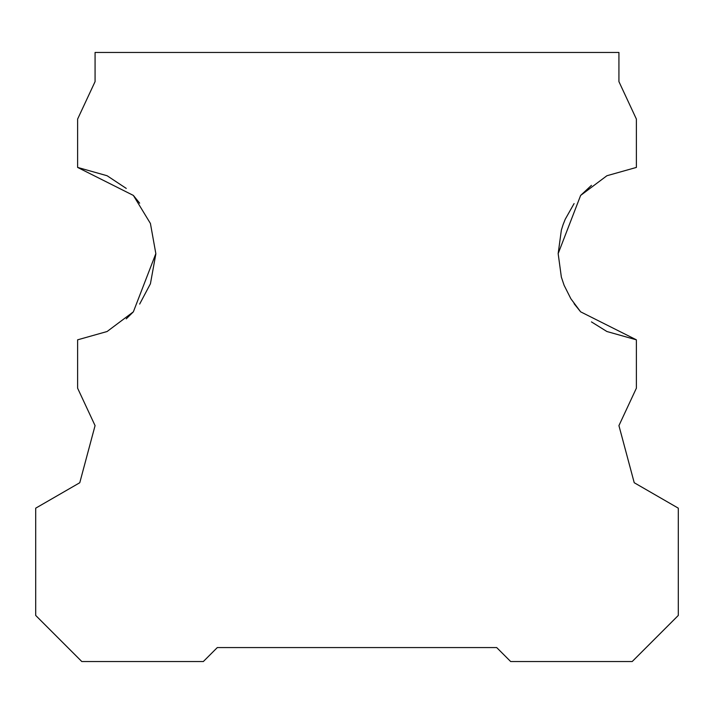 <?xml version="1.0" encoding="UTF-8"?>
<svg xmlns="http://www.w3.org/2000/svg" width="714" height="714" viewBox="0 0 714 714"><rect width="100%" height="100%" fill="white"/><g stroke="black" fill="none" stroke-linecap="round" stroke-linejoin="round"><path stroke-width="1.07" d="M636.388 339.828L580.634 311.831L570.879 298.764L564.105 285.288L561.356 277.103L558.161 253.622L580.634 195.422L606.909 175.733L636.388 167.424L636.388 119.077L618.931 81.628L618.931 52.461L95.069 52.461L95.069 81.628L77.612 119.077L77.612 167.424L133.366 195.422L150.422 223.473L155.839 253.622L133.366 311.831L107.091 331.519L77.612 339.828L77.612 388.175L95.069 425.615L79.772 482.726L35.7 508.172L35.7 615.441L81.798 661.539L203.338 661.539L217.306 647.571L496.694 647.571L510.662 661.539L632.202 661.539L678.3 615.441L678.3 508.172L634.228 482.726L618.931 425.615L636.388 388.175L636.388 339.828L606.909 331.519L591.451 321.898M591.451 185.345L580.634 195.422M574.083 203.579L565.22 219.269L563.087 224.651L561.356 230.149L558.161 253.622M574.083 303.673L580.634 311.831M126.253 318.846L133.366 311.831M139.658 304.075L150.422 283.77L155.839 253.988M139.658 203.178L133.366 195.422M126.253 188.407L107.091 175.733L77.612 167.424"/></g></svg>
